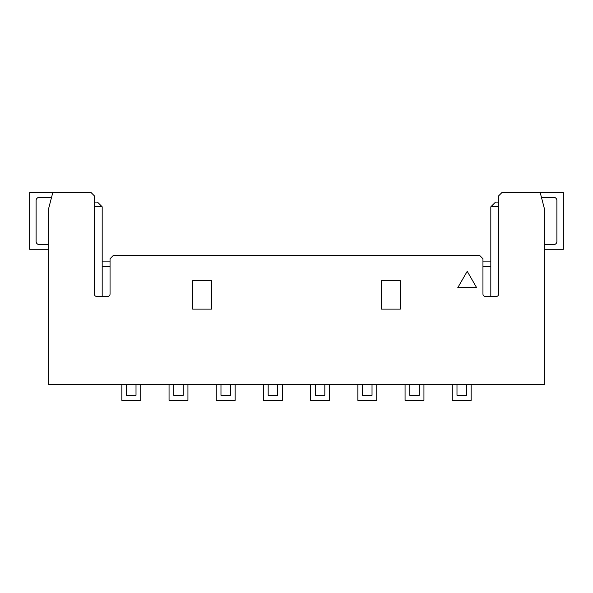 <?xml version="1.0" encoding="UTF-8"?>
<svg xmlns="http://www.w3.org/2000/svg" width="593" height="593" viewBox="0 0 593 593"><rect width="100%" height="100%" fill="white"/><g stroke="black" fill="none" stroke-linecap="round" stroke-linejoin="round"><path stroke-width="0.89" d="M456.988 384.612L456.988 395.309L466.432 395.309L466.432 384.612M126.568 384.612L126.568 395.309L136.012 395.309L136.012 384.612M490.819 266.605L482.947 266.605M110.053 266.605L102.181 266.605M102.181 296.5L102.181 206.816L97.467 202.094L94.317 202.094M102.181 206.816L94.317 206.816M91.174 192.658L52.777 192.658L48.685 208.388L48.685 384.612L544.315 384.612L544.315 208.388L540.223 192.658L501.826 192.658L498.683 195.801L498.683 293.98A2.52 2.52 0 0 1 496.163 296.5L485.467 296.5A2.52 2.52 0 0 1 482.947 293.98L482.947 258.741L479.804 255.59L113.196 255.59L110.053 258.741L110.053 293.98A2.52 2.52 0 0 1 107.533 296.5L96.837 296.5A2.52 2.52 0 0 1 94.317 293.98L94.317 195.801L91.174 192.658M498.683 202.094L495.533 202.094L490.819 206.816L498.683 206.816M490.819 206.816L490.819 296.5M490.819 261.884L482.947 261.884M110.053 261.884L102.181 261.884M541.446 197.373L553.751 197.373A3.15 3.15 0 0 1 556.901 200.523L556.901 241.433A3.15 3.15 0 0 1 553.751 244.575L544.315 244.575M48.685 244.575L39.249 244.575A3.15 3.15 0 0 1 36.099 241.433L36.099 200.523A3.15 3.15 0 0 1 39.249 197.373L51.554 197.373M192.658 280.763L192.658 309.086L211.538 309.086L211.538 280.763L192.658 280.763M400.342 280.763L381.462 280.763L381.462 309.086L400.342 309.086L400.342 280.763M467.217 271.327L457.774 287.679L476.653 287.679L467.217 271.327M409.785 384.612L409.785 395.309L419.229 395.309L419.229 384.612M362.582 384.612L362.582 395.309L372.026 395.309L372.026 384.612M315.38 384.612L315.38 395.309L324.823 395.309L324.823 384.612M268.177 384.612L268.177 395.309L277.62 395.309L277.62 384.612M220.974 384.612L220.974 395.309L230.418 395.309L230.418 384.612M173.771 384.612L173.771 395.309L183.215 395.309L183.215 384.612M471.146 384.612L471.146 400.342L452.266 400.342L452.266 384.612M423.943 384.612L423.943 400.342L405.063 400.342L405.063 384.612M376.74 384.612L376.74 400.342L357.861 400.342L357.861 384.612M329.545 384.612L329.545 400.342L310.658 400.342L310.658 384.612M282.342 384.612L282.342 400.342L263.455 400.342L263.455 384.612M235.139 384.612L235.139 400.342L216.26 400.342L216.26 384.612M187.937 384.612L187.937 400.342L169.057 400.342L169.057 384.612M140.734 384.612L140.734 400.342L121.854 400.342L121.854 384.612M540.223 192.658L563.35 192.658L563.35 249.297L544.315 249.297M48.685 249.297L29.65 249.297L29.65 192.658L52.777 192.658"/></g></svg>
